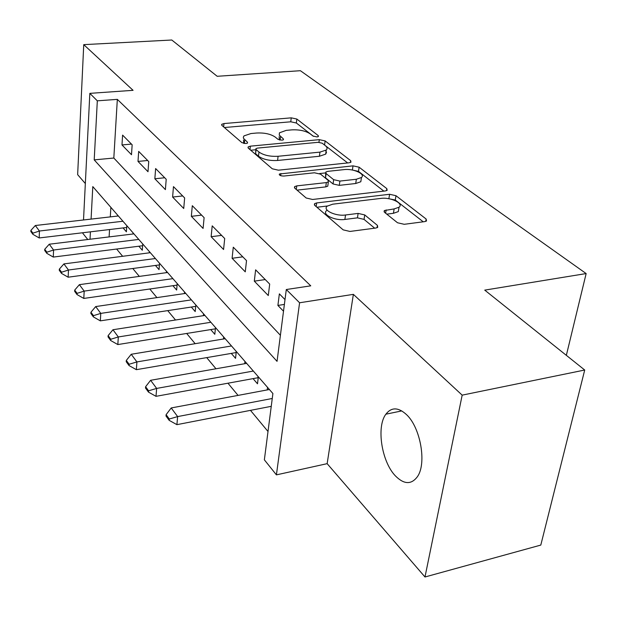 <?xml version="1.0" encoding="UTF-8"?>
<svg xmlns="http://www.w3.org/2000/svg" width="617" height="617" viewBox="0 0 617 617"><rect width="100%" height="100%" fill="white"/><g stroke="black" fill="none" stroke-linecap="round" stroke-linejoin="round"><path stroke-width="0.93" d="M317.061 136.935L318.426 136.48L318.21 135.57L296.839 119.05L291.247 117.847L223.979 123.554L221.734 124.302L221.958 125.452L241.91 142.643L246.013 143.553L247.564 143.021L247.402 142.134L243.538 138.385L243.322 137.229L243.985 135.894L250.988 133.534L256.741 133.017C264.5 132.655 270.662 134.005 275.213 137.067L277.943 139.303L282.023 140.198L283.473 139.712L283.288 138.81L279.239 135.077L279.439 132.817L286.249 130.372L291.849 129.871C299.43 129.524 305.546 130.85 310.197 133.858L313.012 136.048L317.061 136.935M406.626 414.732C398.389 407.158 391.471 406.981 385.88 414.192C376.223 426.779 381.591 461.686 395.389 475.877C404.05 484.576 411.416 484.8 417.508 476.548C426.81 463.313 420.493 427.635 406.626 414.732M397.518 222.76L404.22 224.303L424.766 221.603L426.517 220.994L426.146 219.027L395.991 195.712L389.597 194.27L316.66 202.931L314.554 203.679L314.801 205.422L343.16 229.856L349.947 231.444L375.799 228.043L377.72 227.364L377.434 225.382L364.732 214.932L358.122 213.413L345.535 214.986C335.532 216.498 322.143 209.957 327.211 206.14L332.71 204.188L380.843 198.412C390.546 196.97 404.212 203.51 399.037 207.219L394.147 208.916L384.306 210.559L384.63 212.425L397.518 222.76M584.715 370.023L540.801 545.081L424.99 576.988L462.172 395.142L584.715 370.023L484.738 290.121L586.15 273.562L300.394 70.708L217.176 76.284L171.788 40.012L83.742 44.64L133.071 90.329L89.835 93.36L97.316 100.826L117.33 99.368L310.752 285.833L286.303 289.52L299.584 302.77L276.416 474.866L264.361 459.827L272.899 393.53L92.797 186.596L91.085 219.104M462.172 395.142L353.364 294.355L299.584 302.77M349.091 162.795L350.996 162.155L350.672 160.667L325.136 140.923L319.313 139.658L250.363 146.16L248.15 146.915L248.381 148.211L272.282 168.796L278.414 170.184L349.091 162.795M359.117 167.199L386.813 188.617L387.168 190.321L385.324 190.954L312.618 199.476L306.179 198.003L294.849 188.239L294.61 186.635L296.754 185.887L326.347 182.593L328.367 181.892L328.082 180.295L320.585 174.164L314.415 172.783L283.897 176.046C280.619 175.992 279.115 175.313 279.385 174.017L353.024 165.85L359.117 167.199L358.492 171.379L383.851 191.123M83.742 44.64L77.649 174.65L85.339 183.558M253.039 378.622L257.497 383.797L258.353 376.817M231.282 353.402L235.54 358.338L236.311 351.489M210.736 329.578L214.809 334.306L215.503 327.581L215.379 328.83L117.824 344.564L118.325 336.951L210.883 322.275M191.301 307.042L195.211 311.577L195.836 304.975M172.891 285.702L176.639 290.044L177.202 283.573M155.43 265.457L159.032 269.629L159.533 263.274M138.84 246.222L142.303 250.24L142.758 243.993M132.154 144.787L122.598 135.108L121.981 144.941L131.498 154.728L132.154 144.787M148.743 161.585L138.686 151.396L138 161.423L148.003 171.727L148.743 161.585M166.212 179.277L155.623 168.549L154.852 178.768L165.395 189.62L166.212 179.277M184.645 197.941L173.47 186.619L172.606 197.047L183.727 208.492L184.645 197.941M204.111 217.654L192.296 205.7L191.339 216.336L203.086 228.429L204.111 217.654M224.704 238.517L212.202 225.853L211.137 236.712L223.57 249.507L224.704 238.517M246.522 260.613L233.28 247.201L232.092 258.284L245.265 271.842L246.522 260.613M269.691 284.075L255.623 269.83L254.304 281.151L268.287 295.543L269.691 284.075M117.33 99.368L113.821 158.037L280.411 335.293M285.008 299.592L279.362 293.869L277.897 305.438L283.512 311.215M116.628 249.044L122.636 256.286M132.778 268.503L139.326 276.401M149.784 289.003L156.919 297.61M167.724 310.621L175.506 319.999M186.666 333.458L195.157 343.684M206.71 357.613L215.973 368.773M227.943 383.203L238.062 395.397M250.479 410.367L268.009 431.499M110.875 207.366L110.304 216.891M109.548 229.547L109.109 236.905M123.061 227.928L126.4 231.799L126.801 225.668M117.538 216.058L117.6 215.094M133.017 233.99L133.087 232.887M149.275 252.831L149.368 251.589M166.374 272.675L166.49 271.264M184.39 293.584L184.537 291.995M203.394 315.657L203.571 313.868M223.47 338.995L223.686 336.982M244.71 363.714L244.972 361.439M267.215 389.929L267.539 387.368M566.344 355.338L586.15 273.562M353.364 294.355L327.149 463.66L424.99 576.988M327.149 463.66L276.416 474.866M87.784 239.512L82.855 233.357L82.886 232.732M97.316 100.826L94.208 159.88L277.048 361.346L286.303 289.52M83.519 219.968L89.835 93.36M90.414 231.83L90.028 239.234M113.821 158.037L94.208 159.88M121.981 144.941L131.467 144.093M138 161.423L147.671 160.497M154.852 178.768L164.708 177.758M172.606 197.047L182.663 195.944M191.339 216.336L201.605 215.125M211.137 236.712L221.619 235.385M232.092 258.284L242.79 256.834M254.304 281.151L265.233 279.563M277.897 305.438L284.383 304.42M279.177 136.612L279.3 139.936M243.553 139.99L243.707 143.399M313.482 136.334L296.345 122.999L290.761 121.796L224.372 127.526M255.793 149.746L250.726 150.232M347.656 162.942L324.033 144.633M322.213 143.213L318.117 142.319L257.451 148.103L255.916 148.628L256.086 149.553L258.97 152.021C263.644 155.276 270.015 156.695 278.09 156.278L319.953 152.121L326.254 150.016C327.573 148.666 327.241 147.193 325.275 145.597L322.213 143.213M255.847 149.283L255.615 153.718L256.086 149.553M325.614 150.517L326.493 152.407L325.691 154.127L319.398 156.255L277.588 160.466C269.529 160.89 263.166 159.471 258.5 156.201L255.615 153.718M297.047 190.136L325.753 186.889L327.766 186.187L327.928 185.061M319.56 173.562L325.599 172.914M352.369 170.037L353.024 165.85M356.348 179.254L361.454 177.511C365.92 174.079 353.302 168.379 344.132 169.606L327.835 171.349L325.83 172.035L326.123 173.57L333.65 179.678L339.898 181.082L356.348 179.254L355.716 183.504L360.814 181.753L361.246 178.868M325.683 173.092L325.537 177.819L326.123 173.57M355.716 183.504L339.288 185.362L333.049 183.959L325.537 177.819M358.492 171.379L352.407 170.03M398.867 208.238L398.304 211.6L393.422 213.305L386.774 214.145M326.594 210.574C321.526 214.415 334.892 220.979 344.88 219.451L345.535 214.986M374.673 228.19L364.045 219.382L357.451 217.855L344.88 219.451M423.247 221.804L395.281 200.024L388.355 198.651M327.388 205.993L316.922 207.25M118.364 215.965L35.323 225.513L39.426 231.02L122.96 221.248M32.917 233.157L30.889 230.388L30.85 231.537L32.886 234.313L32.917 233.157L39.426 231.02L39.195 237.954L126.686 227.496M35.323 225.513L30.889 230.388M32.886 234.313L39.195 237.954M133.951 233.874L49.252 244.216L53.571 250.016L138.779 239.419M46.877 252.183L44.74 249.268L44.694 250.44L46.838 253.356L46.877 252.183L53.571 250.016L53.293 257.073L142.627 245.743M49.252 244.216L44.74 249.268M46.838 253.356L53.293 257.073M150.332 252.7L63.913 263.906L68.472 270.015L155.407 258.531M61.584 272.22L59.325 269.143L59.278 270.339L61.53 273.416L61.584 272.22L68.472 270.015L68.148 277.203L159.402 264.917M63.913 263.906L59.325 269.143M61.53 273.416L68.148 277.203M167.569 272.506L79.377 284.661L84.182 291.108L172.922 278.653M77.086 293.345L74.703 290.106L74.649 291.324L77.025 294.564L77.086 293.345L84.182 291.108L83.804 298.435L177.071 285.108M79.377 284.661L74.703 290.106M77.025 294.564L83.804 298.435M185.748 293.383L95.697 306.572L100.772 313.39L191.386 299.87M93.46 315.657L90.946 312.233L90.876 313.475L93.391 316.907L93.46 315.657L100.772 313.39L100.34 320.855L195.697 306.379M95.697 306.572L90.946 312.233M93.391 316.907L100.34 320.855M108.037 336.897L110.698 340.53L110.775 339.257L108.114 335.633L108.037 336.897M204.921 315.426L112.95 329.74L118.325 336.951L110.775 339.257M112.95 329.74L108.114 335.633M110.698 340.53L117.824 344.564M225.19 338.71L131.228 354.274L136.92 361.917L136.349 369.676L236.195 352.562M129.123 364.261L126.308 360.421L126.215 361.709L129.038 365.557L129.123 364.261L136.92 361.917L231.498 345.96M131.228 354.274L126.308 360.421M129.038 365.557L136.349 369.676M246.653 363.367L150.61 380.296L156.656 388.417L156.001 396.33L258.245 377.681M148.597 390.8L145.604 386.712L145.496 388.031L148.496 392.119L148.597 390.8L156.656 388.417L253.34 371.048M150.61 380.296L145.604 386.712M148.496 392.119L156.001 396.33M269.405 389.512L171.21 407.953L177.642 416.591L272.267 398.482M169.297 419.012L166.112 414.663L165.996 416.005L169.181 420.354L169.297 419.012L177.642 416.591L176.902 424.658L271.256 406.325M171.21 407.953L166.112 414.663M169.181 420.354L176.902 424.658M318.056 136.712L318.21 135.57M247.286 143.229L247.402 142.134M283.149 139.928L283.288 138.81M280.118 140.113L280.542 136.581M244.355 143.506L244.741 139.858M223.647 126.901L223.979 123.554M290.761 121.796L291.247 117.847M296.345 122.999L296.839 119.05M249.993 149.599L250.363 146.16M318.958 142.296L319.313 139.658M324.581 144.98L325.136 140.923M350.402 162.502L350.672 160.667M258.5 156.201L258.97 152.021M277.588 160.466L278.09 156.278M319.398 156.255L319.953 152.121M386.481 190.699L386.813 188.617M296.291 189.481L296.754 185.887M325.753 186.889L326.347 182.593M280.642 175.652L280.905 173.485M333.049 183.959L333.65 179.678M339.288 185.362L339.898 181.082M385.633 213.235L386.173 209.911M393.422 213.305L394.147 208.916M357.451 217.855L358.122 213.413M364.045 219.382L364.732 214.932M377.056 227.735L377.434 225.382M316.159 206.602L316.66 202.931M388.895 198.581L389.597 194.27M395.281 200.024L395.991 195.712M425.722 221.395L426.146 219.027M236.018 352.585L236.157 351.312M257.875 377.743L258.037 376.447M385.88 414.192L401.798 410.907M221.657 125.112L221.734 124.302M248.049 147.841L248.15 146.915M325.691 154.127L326.254 150.016M294.463 187.807L294.61 186.635M327.766 186.187L328.367 181.892M279.293 174.773L279.385 174.017M360.814 181.753L361.454 177.511M384.09 211.855L384.306 210.559M398.304 211.6L399.037 207.219M314.385 204.96L314.554 203.679"/></g></svg>
